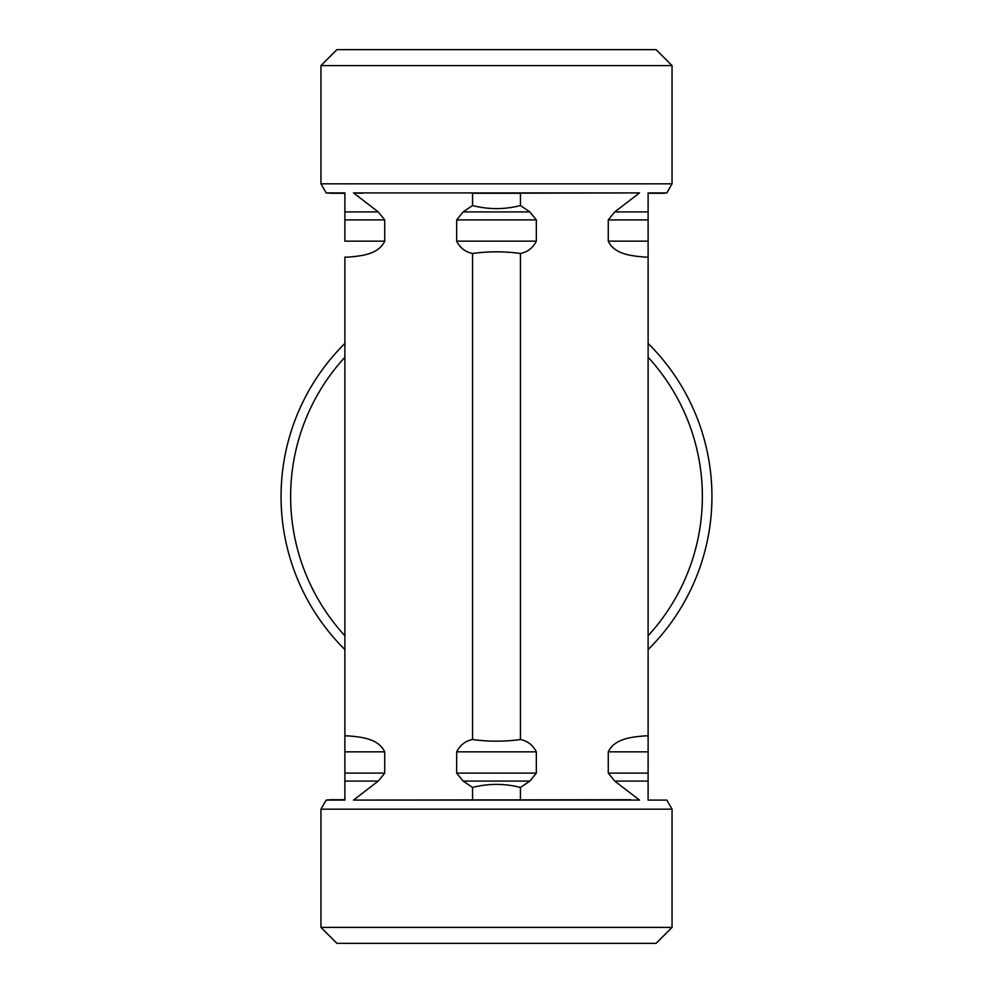 <?xml version="1.0" encoding="UTF-8"?>
<svg xmlns="http://www.w3.org/2000/svg" width="993" height="993" viewBox="0 0 993 993"><rect width="100%" height="100%" fill="white"/><g stroke="black" fill="none" stroke-linecap="round" stroke-linejoin="round"><path stroke-width="1.49" d="M648.106 649.571A215.444 215.444 0 0 0 648.106 343.429M344.894 343.429A215.444 215.444 0 0 0 344.894 649.571M672.05 65.612L656.088 49.65L336.912 49.65L320.95 65.612L672.05 65.612L672.05 183.829L320.95 183.829L320.95 65.612M348.258 257.113C360.583 255.971 378.234 254.767 384.725 241.162C378.234 254.767 360.583 255.971 348.258 257.113L344.894 257.113L344.894 735.887L348.258 735.887C360.583 737.029 378.234 738.233 384.725 751.838L384.725 773.1L378.259 781.081L353.508 800.085L639.492 800.085L614.741 781.081L608.275 773.1L608.275 751.838C614.766 738.233 632.417 737.029 644.742 735.887L648.106 735.887L648.106 800.085L666.812 800.085L672.05 809.171L320.95 809.171L320.95 927.388L672.05 927.388L672.05 809.171M672.05 183.829L666.812 192.915L648.106 192.915L648.106 257.113L644.742 257.113C632.305 255.859 614.841 254.829 608.275 241.162L608.275 219.9L614.741 211.919L639.492 192.915L353.508 192.915L378.259 211.919L384.725 219.9L384.725 241.162L344.894 241.162L344.894 192.915L326.188 192.915L320.95 183.829M520.444 253.476C504.481 251.266 488.519 251.266 472.556 253.476C465.357 252.011 460.057 247.902 456.668 241.162L456.668 219.9L463.135 211.919L472.556 205.551C488.519 209.635 504.481 209.635 520.444 205.551L529.865 211.919L536.332 219.9L536.332 241.162C532.943 247.915 527.643 252.011 520.444 253.476L520.444 739.524C527.643 740.989 532.943 745.098 536.332 751.838L536.332 773.1L529.865 781.081L520.444 787.449C504.481 783.365 488.519 783.365 472.556 787.449L472.556 799.725M614.741 211.919L648.106 211.919L648.106 192.915L662.468 193.275L648.106 193.275M472.556 205.551L472.556 193.275L520.444 193.275L520.444 205.551M472.556 253.476L472.556 739.524C488.519 741.734 504.481 741.734 520.444 739.524M353.508 192.915L362.209 193.275L353.508 192.915M472.556 193.275L639.492 192.915M472.556 787.449L463.135 781.081L456.668 773.1L456.668 751.838C460.057 745.098 465.357 740.989 472.556 739.524M344.894 193.275L330.532 193.275L344.894 192.915M320.95 927.388L336.912 943.35L656.088 943.35L672.05 927.388M320.95 809.171L326.188 800.085L344.894 800.085L344.894 735.887M344.894 751.838L384.725 751.838C378.234 738.233 360.583 737.029 348.258 735.887M644.742 735.887C632.417 737.029 614.766 738.233 608.275 751.838L648.106 751.838M378.259 781.081L344.894 781.081L344.894 800.085L330.532 799.725L344.894 799.725M353.508 800.085L630.791 799.725M520.444 787.449L520.444 799.725M648.106 257.113L648.106 735.887M648.106 800.085L666.812 800.085M648.106 241.162L608.275 241.162M536.332 241.162L456.668 241.162M384.725 219.9L344.894 219.9M648.106 219.9L608.275 219.9M536.332 219.9L456.668 219.9M378.259 211.919L344.894 211.919M529.865 211.919L463.135 211.919M456.668 751.838L536.332 751.838M608.275 773.1L648.106 773.1M344.894 773.1L384.725 773.1M456.668 773.1L536.332 773.1M614.741 781.081L648.106 781.081M463.135 781.081L529.865 781.081M344.894 635.768A205.874 205.874 0 0 1 344.894 357.232M648.106 357.232A205.874 205.874 0 0 1 648.106 635.768M326.188 192.915L330.532 193.275M326.188 800.085L330.532 799.725M666.812 192.915L662.468 193.275"/></g></svg>
